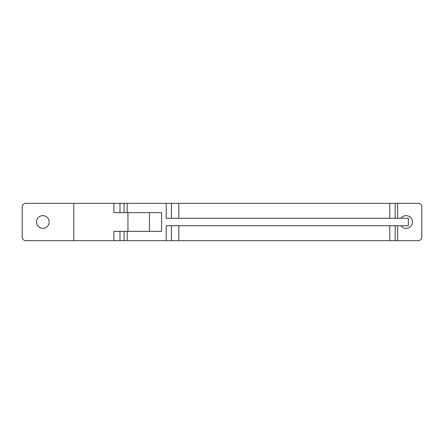 <?xml version="1.0" encoding="UTF-8"?>
<svg xmlns="http://www.w3.org/2000/svg" width="444" height="444" viewBox="0 0 444 444"><rect width="100%" height="100%" fill="white"/><g stroke="black" fill="none" stroke-linecap="round" stroke-linejoin="round"><path stroke-width="0.67" d="M389.771 225.735L389.771 240.687L25.935 240.687A3.735 3.735 0 0 1 22.2 236.952L22.2 207.048A3.735 3.735 0 0 1 25.935 203.313L119.991 203.313L119.991 212.654M397.646 225.735L397.646 240.687L418.065 240.687A3.735 3.735 0 0 0 421.8 236.952L421.8 207.048A3.735 3.735 0 0 0 418.065 203.313L395.188 203.313L395.188 218.265M49.184 222A6.355 6.355 0 0 0 39.655 216.5A6.355 6.355 0 0 0 39.655 227.5A6.355 6.355 0 0 0 49.184 222M113.869 240.687L113.869 231.346L161.572 231.346L161.572 212.654L113.869 212.654L113.869 203.313M149.45 231.346L149.45 212.654M395.188 203.313L119.991 203.313M397.646 240.687L395.188 240.687L395.188 225.735M389.771 240.687L395.188 240.687M178.815 240.687L178.815 225.735M178.815 218.265L178.815 203.313M166.2 240.687L166.2 225.735L408.347 225.735L408.347 218.265L166.2 218.265L166.2 203.313M119.991 231.346L119.991 240.687M73.776 240.687L73.776 203.313M400.965 225.735A6.355 6.355 0 0 0 412.454 222A6.355 6.355 0 0 0 400.965 218.265M171.44 203.313L171.44 218.265M171.44 240.687L171.44 225.735M127.167 240.687L127.167 231.346M127.167 212.654L127.167 203.313M127.95 231.346L127.95 212.654M397.646 218.265L397.646 203.313M389.771 203.313L389.771 218.265M124.065 231.346L124.065 240.687M124.065 203.313L124.065 212.654"/></g></svg>
